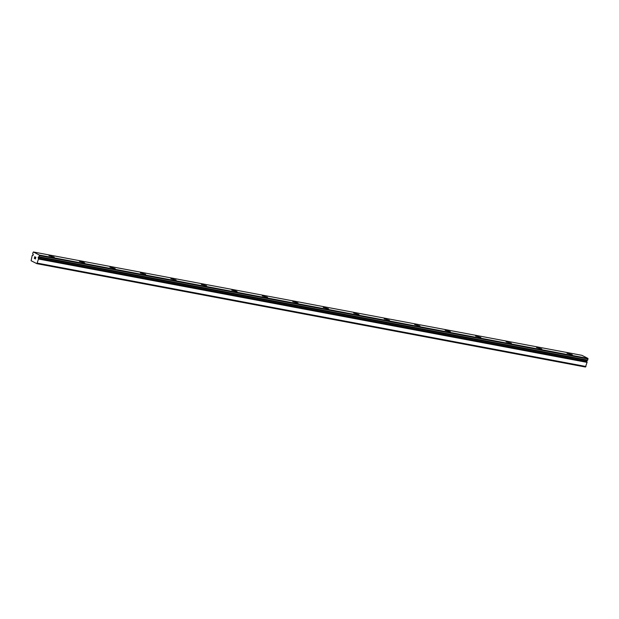 <?xml version="1.0" encoding="UTF-8"?>
<svg xmlns="http://www.w3.org/2000/svg" width="619" height="619" viewBox="0 0 619 619"><rect width="100%" height="100%" fill="white"/><g stroke="black" fill="none" stroke-linecap="round" stroke-linejoin="round"><path stroke-width="0.93" d="M586.626 360.444L586.58 361.372M36.9 263.679L585.458 367.028L587.114 362.223A1.168 0.611 -79.3 0 1 586.974 361.62L38.417 258.27A1.168 0.611 -79.3 0 0 38.548 258.874L36.9 263.679L31.105 260.723L32.157 255.608A1.168 0.611 -79.3 0 0 32.544 255.276L32.977 255.446L33.31 254.486L32.846 254.161A1.168 0.611 -79.3 0 0 32.691 253.511L33.341 251.972L39.392 255.059L39.144 256.808A1.168 0.611 -79.3 0 0 38.718 257.156L38.285 256.978L38.161 258.046M48.978 255.67L54.232 257.102M80.78 261.473L84.702 262.851L80.78 261.473M79.449 261.411L84.702 262.843M109.927 267.16L115.18 268.592M140.405 272.902L145.658 274.325M170.875 278.643L176.129 280.067M201.353 284.384L206.607 285.808M233.154 290.187L237.085 291.557L233.154 290.187M231.831 290.125L237.085 291.549M262.301 295.867L267.555 297.298M294.102 301.67L298.033 303.039L294.102 301.67M292.779 301.608L298.033 303.031M323.257 307.349L328.511 308.773M353.728 313.09L358.981 314.514M384.206 318.831L389.459 320.263M414.684 324.573L419.937 326.004M446.485 330.376L450.408 331.745L446.485 330.376M445.154 330.314L450.408 331.745M475.632 336.063L480.886 337.487M506.11 341.796L511.364 343.228M536.58 347.538L541.834 348.969M567.058 353.279L572.312 354.71M587.199 360.552L38.633 257.195L587.276 360.506A1.168 0.611 -79.3 0 1 587.702 360.157L587.949 358.409L581.899 355.321L33.341 251.972M34.811 256.831L35.244 257.047L34.803 256.831L34.826 257.744M34.594 257.62L34.811 258.641L34.316 258.386L34.78 256.684L35.244 257.047M34.78 256.684L34.324 258.386L34.811 258.641M35.538 257.581L35.36 258.92L35.763 257.442M35.863 257.241L35.415 258.951M587.949 358.409L39.392 255.059M588.05 358.958L39.492 255.608M587.121 362.386L38.564 259.036M586 366.51L37.442 263.16M587.733 360.119L39.175 256.769M587.702 360.157L39.144 256.808M587.276 360.506L38.718 257.156M586.928 361.504L38.37 258.154M586.974 361.62L38.417 258.27M587.114 362.223L38.548 258.874"/></g></svg>
